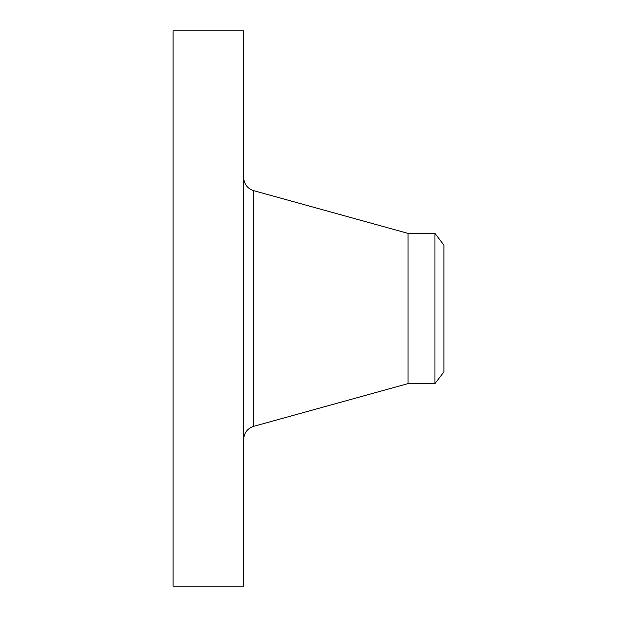 <?xml version="1.0" encoding="UTF-8"?>
<svg xmlns="http://www.w3.org/2000/svg" width="617" height="617" viewBox="0 0 617 617"><rect width="100%" height="100%" fill="white"/><g stroke="black" fill="none" stroke-linecap="round" stroke-linejoin="round"><path stroke-width="0.93" d="M173.092 586.15L173.092 30.85L243.638 30.85L243.638 586.15L173.092 586.15M434.939 383.604L434.939 233.396L443.908 245.088L443.908 371.912L434.939 383.604L408.061 383.604L408.061 233.396L253.649 190.653C247.371 188.509 244.031 184.121 243.638 177.495M408.061 383.604L253.649 426.347L253.649 190.653M253.649 426.347C247.371 428.491 244.031 432.879 243.638 439.505M434.939 233.396L408.061 233.396"/></g></svg>
